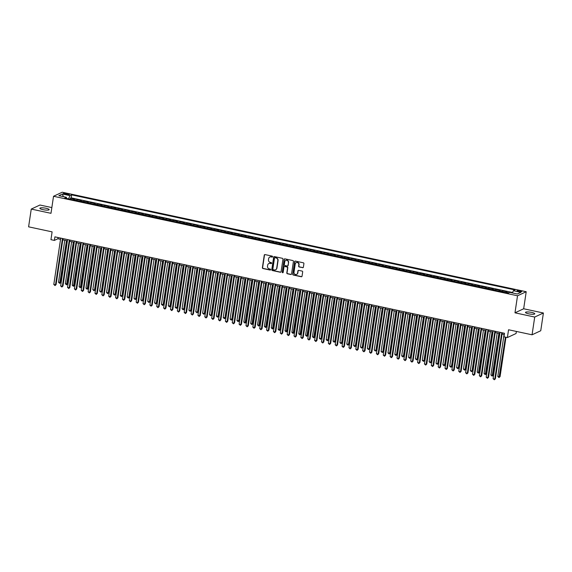 <?xml version="1.0" encoding="UTF-8"?>
<svg xmlns="http://www.w3.org/2000/svg" width="572" height="572" viewBox="0 0 572 572"><rect width="100%" height="100%" fill="white"/><g stroke="black" fill="none" stroke-linecap="round" stroke-linejoin="round"><path stroke-width="0.86" d="M272.594 256.714A0.5 0.472 -115 0 0 272.2 256.127L265.043 254.59A0.722 0.672 -115 0 0 264.264 255.141L262.391 267.682A0.722 0.672 -115 0 0 262.956 268.525L270.113 270.063A0.5 0.472 -115 0 0 270.663 269.677A0.5 0.472 -115 0 0 270.263 269.083L269.333 268.883A2.302 2.152 -115 0 1 267.51 266.195L267.667 265.151A2.302 2.152 -115 0 1 270.156 263.385L271.085 263.578A0.5 0.472 -115 0 0 271.628 263.192A0.5 0.472 -115 0 0 271.228 262.605L270.306 262.405A2.302 2.152 -115 0 1 268.483 259.717L268.64 258.673A2.302 2.152 -115 0 1 271.128 256.899L272.05 257.1A0.5 0.472 -115 0 0 272.594 256.714M531.638 312.412A4.69 0.958 8.5 0 0 525.489 312.419A4.69 0.958 8.5 0 0 528.628 313.813A4.69 0.958 8.5 0 0 534.77 313.806A4.69 0.958 8.5 0 0 531.638 312.412M46.025 208.265A4.69 0.958 8.5 0 0 39.876 208.272A4.69 0.958 8.5 0 0 43.014 209.667A4.69 0.958 8.5 0 0 49.163 209.659A4.69 0.958 8.5 0 0 46.025 208.265M520.134 290.826A2.345 0.479 8.5 0 0 517.059 290.826A2.345 0.479 8.5 0 0 518.632 291.527A2.345 0.479 8.5 0 0 521.7 291.52A2.345 0.479 8.5 0 0 520.134 290.826M302.609 267.717A0.722 0.672 -115 0 0 303.382 267.167L303.911 263.649A0.722 0.672 -115 0 0 303.339 262.805L295.388 261.097A0.722 0.672 -115 0 0 294.616 261.654L292.742 274.195A0.722 0.672 -115 0 0 293.307 275.032L301.258 276.741A0.722 0.672 -115 0 0 302.037 276.19L302.674 271.936A0.722 0.672 -115 0 0 302.102 271.092L298.698 270.363A0.722 0.672 -115 0 0 297.919 270.921L297.604 273.023A1.923 1.802 -115 0 1 294.73 274.117A1.923 1.802 -115 0 1 294.001 272.251L295.238 263.999A1.923 1.802 -115 0 1 298.112 262.905A1.923 1.802 -115 0 1 298.841 264.772L298.634 266.144A0.722 0.672 -115 0 0 299.206 266.988L302.845 267.61A0.722 0.672 -115 0 0 303.124 267.603M51.845 207.579L39.94 205.026L31.253 209.08L28.6 226.827L52.109 231.867L50.944 239.675L54.376 240.412L54.905 236.858L504.483 333.276L503.953 336.829L507.385 337.566L516.073 333.505L516.38 331.431M534.713 317.052L543.4 312.998L523.666 308.766L514.979 312.82L534.713 317.052L532.06 334.799L508.551 329.758L507.385 337.566M514.979 312.82L517.524 295.781L53.532 196.275L62.219 192.221L526.211 291.727L517.524 295.781M31.253 209.08L50.987 213.313L53.532 196.275M282.961 259.152A0.722 0.672 -115 0 0 282.389 258.308L274.438 256.606A0.722 0.672 -115 0 0 273.659 257.157L271.786 269.698A0.722 0.672 -115 0 0 272.358 270.542L280.309 272.243A0.722 0.672 -115 0 0 281.081 271.693L282.961 259.152M284.913 258.851L292.864 260.56A0.722 0.672 -115 0 1 293.436 261.397L291.563 273.938A0.722 0.672 -115 0 1 290.783 274.496L287.38 273.759A0.722 0.672 -115 0 1 286.808 272.923L287.573 267.832A0.722 0.672 -115 0 0 287.001 266.995L284.742 266.509A0.722 0.672 -115 0 0 283.969 267.06L283.176 272.358A0.5 0.472 -115 0 1 282.425 272.644A0.5 0.472 -115 0 1 282.232 272.158L284.134 259.402A0.722 0.672 -115 0 1 284.913 258.851M543.4 312.998L540.747 330.745L532.06 334.799M508.644 292.914A2.931 0.844 -77.9 0 1 508.794 292.814L506.048 292.228L506.906 291.827L502.788 290.941L502.631 291.963M501.537 291.727A2.931 0.844 -77.9 0 1 501.93 291.341L499.184 290.755L500.042 290.354L495.924 289.468L495.767 290.497M494.673 290.261A2.931 0.844 -77.9 0 1 495.066 289.868L492.32 289.282L493.178 288.881L489.06 287.995L488.903 289.024M487.809 288.788A2.931 0.844 -77.9 0 1 488.202 288.395L485.456 287.809L486.314 287.409L482.196 286.522L482.039 287.552M480.945 287.316A2.931 0.844 -77.9 0 1 481.338 286.922L478.592 286.336L479.45 285.936L475.332 285.056L475.182 286.079M474.081 285.843A2.931 0.844 -77.9 0 1 474.474 285.449L471.728 284.863L472.586 284.463L468.468 283.583L468.318 284.606M467.217 284.37A2.931 0.844 -77.9 0 1 467.61 283.984L464.864 283.39L465.722 282.99L461.604 282.11L461.454 283.133M460.353 282.897A2.931 0.844 -77.9 0 1 460.746 282.511L458 281.917L458.858 281.517L454.74 280.637L454.59 281.66M453.489 281.424A2.931 0.844 -77.9 0 1 453.882 281.038L451.136 280.452L451.994 280.051L447.876 279.165L447.726 280.187M446.625 279.951A2.931 0.844 -77.9 0 1 447.018 279.565L444.272 278.979L445.13 278.578L441.012 277.692L440.862 278.721M439.761 278.485A2.931 0.844 -77.9 0 1 440.154 278.092L437.408 277.506L438.266 277.105L434.148 276.219L433.998 277.248M432.897 277.012A2.931 0.844 -77.9 0 1 433.29 276.619L430.544 276.033L431.402 275.632L427.284 274.746L427.134 275.775M426.033 275.54A2.931 0.844 -77.9 0 1 426.426 275.146L423.68 274.56L424.538 274.16L420.42 273.28L420.27 274.303M419.169 274.067A2.931 0.844 -77.9 0 1 419.562 273.673L416.816 273.087L417.674 272.687L413.556 271.807L413.406 272.83M412.305 272.594A2.931 0.844 -77.9 0 1 412.698 272.208L409.952 271.614L410.81 271.214L406.692 270.334L406.542 271.357M405.441 271.121A2.931 0.844 -77.9 0 1 405.834 270.735L403.088 270.141L403.946 269.741L399.828 268.861L399.678 269.884M398.577 269.648A2.931 0.844 -77.9 0 1 398.97 269.262L396.224 268.668L397.082 268.275L392.964 267.389L392.814 268.411M391.713 268.175A2.931 0.844 -77.9 0 1 392.106 267.789L389.36 267.203L390.218 266.802L386.1 265.916L385.95 266.945M384.849 266.709A2.931 0.844 -77.9 0 1 385.242 266.316L382.496 265.73L383.354 265.329L379.236 264.443L379.086 265.472M377.985 265.236A2.931 0.844 -77.9 0 1 378.378 264.843L375.632 264.257L376.49 263.856L372.372 262.97L372.222 263.999M371.121 263.763A2.931 0.844 -77.9 0 1 371.514 263.37L368.776 262.784L369.626 262.384L365.508 261.504L365.358 262.527M364.257 262.291A2.931 0.844 -77.9 0 1 364.657 261.897L361.912 261.311L362.762 260.911L358.644 260.031L358.494 261.054M357.393 260.818A2.931 0.844 -77.9 0 1 357.793 260.432L355.048 259.838L355.898 259.438L351.78 258.558L351.63 259.581M350.529 259.345A2.931 0.844 -77.9 0 1 350.929 258.959L348.184 258.365L349.034 257.965L344.916 257.085L344.766 258.108M343.665 257.872A2.931 0.844 -77.9 0 1 344.065 257.486L341.32 256.892L342.178 256.499L338.059 255.612L337.902 256.635M336.801 256.399A2.931 0.844 -77.9 0 1 337.201 256.013L334.456 255.427L335.314 255.026L331.195 254.14L331.038 255.169M329.937 254.933A2.931 0.844 -77.9 0 1 330.337 254.54L327.592 253.954L328.45 253.553L324.331 252.667L324.174 253.696M323.073 253.46A2.931 0.844 -77.9 0 1 323.473 253.067L320.728 252.481L321.586 252.08L317.467 251.194L317.31 252.223M316.209 251.987A2.931 0.844 -77.9 0 1 316.609 251.594L313.864 251.008L314.722 250.607L310.603 249.721L310.446 250.75M309.345 250.515A2.931 0.844 -77.9 0 1 309.745 250.121L307 249.535L307.858 249.135L303.739 248.255L303.582 249.278M302.481 249.042A2.931 0.844 -77.9 0 1 302.881 248.656L300.136 248.062L300.994 247.662L296.875 246.782L296.718 247.805M295.617 247.569A2.931 0.844 -77.9 0 1 296.017 247.183L293.272 246.589L294.13 246.189L290.011 245.309L289.854 246.332M288.76 246.096A2.931 0.844 -77.9 0 1 289.153 245.71L286.408 245.116L287.266 244.723L283.147 243.836L282.99 244.859M281.896 244.623A2.931 0.844 -77.9 0 1 282.289 244.237L279.544 243.651L280.402 243.25L276.283 242.364L276.126 243.393M275.032 243.157A2.931 0.844 -77.9 0 1 275.425 242.764L272.68 242.178L273.538 241.777L269.419 240.891L269.262 241.92M268.168 241.684A2.931 0.844 -77.9 0 1 268.561 241.291L265.816 240.705L266.674 240.304L262.555 239.418L262.398 240.447M261.304 240.211A2.931 0.844 -77.9 0 1 261.697 239.818L258.952 239.232L259.81 238.831L255.691 237.945L255.534 238.974M254.44 238.738A2.931 0.844 -77.9 0 1 254.833 238.345L252.088 237.759L252.946 237.359L248.827 236.479L248.67 237.502M247.576 237.266A2.931 0.844 -77.9 0 1 247.969 236.88L245.224 236.286L246.082 235.886L241.963 235.006L241.813 236.029M240.712 235.793A2.931 0.844 -77.9 0 1 241.105 235.407L238.36 234.813L239.218 234.413L235.099 233.533L234.949 234.556M233.848 234.32A2.931 0.844 -77.9 0 1 234.241 233.934L231.496 233.34L232.354 232.947L228.235 232.06L228.085 233.083M226.984 232.847A2.931 0.844 -77.9 0 1 227.377 232.461L224.632 231.875L225.49 231.474L221.371 230.587L221.221 231.61M220.12 231.381A2.931 0.844 -77.9 0 1 220.513 230.988L217.768 230.402L218.626 230.001L214.507 229.115L214.357 230.144M213.256 229.908A2.931 0.844 -77.9 0 1 213.649 229.515L210.904 228.929L211.762 228.528L207.643 227.642L207.493 228.671M206.392 228.435A2.931 0.844 -77.9 0 1 206.785 228.042L204.04 227.456L204.898 227.055L200.779 226.169L200.629 227.198M199.528 226.962A2.931 0.844 -77.9 0 1 199.921 226.569L197.176 225.983L198.034 225.582L193.915 224.703L193.765 225.725M192.664 225.49A2.931 0.844 -77.9 0 1 193.057 225.103L190.312 224.51L191.17 224.11L187.051 223.23L186.901 224.253M185.8 224.017A2.931 0.844 -77.9 0 1 186.193 223.631L183.448 223.037L184.306 222.637L180.187 221.757L180.037 222.78M178.936 222.544A2.931 0.844 -77.9 0 1 179.329 222.158L176.584 221.564L177.442 221.164L173.323 220.284L173.173 221.307M172.072 221.071A2.931 0.844 -77.9 0 1 172.465 220.685L169.72 220.098L170.578 219.698L166.459 218.811L166.309 219.834M165.208 219.605A2.931 0.844 -77.9 0 1 165.601 219.212L162.856 218.626L163.714 218.225L159.595 217.339L159.445 218.368M158.344 218.132A2.931 0.844 -77.9 0 1 158.737 217.739L155.992 217.153L156.85 216.752L152.731 215.866L152.581 216.895M151.48 216.659A2.931 0.844 -77.9 0 1 151.873 216.266L149.128 215.68L149.986 215.279L145.867 214.393L145.717 215.422M144.616 215.186A2.931 0.844 -77.9 0 1 145.009 214.793L142.264 214.207L143.122 213.806L139.003 212.927L138.853 213.949M137.752 213.713A2.931 0.844 -77.9 0 1 138.152 213.327L135.407 212.734L136.258 212.334L132.139 211.454L131.989 212.477M130.888 212.241A2.931 0.844 -77.9 0 1 131.288 211.855L128.543 211.261L129.394 210.861L125.275 209.981L125.125 211.004M124.024 210.768A2.931 0.844 -77.9 0 1 124.424 210.382L121.679 209.788L122.53 209.388L118.411 208.508L118.261 209.531M117.16 209.295A2.931 0.844 -77.9 0 1 117.56 208.909L114.815 208.322L115.666 207.922L111.554 207.035L111.397 208.058M110.296 207.822A2.931 0.844 -77.9 0 1 110.696 207.436L107.951 206.85L108.809 206.449L104.69 205.562L104.533 206.592M103.432 206.356A2.931 0.844 -77.9 0 1 103.832 205.963L101.087 205.377L101.945 204.976L97.826 204.09L97.669 205.119M96.568 204.883A2.931 0.844 -77.9 0 1 96.968 204.49L94.223 203.904L95.081 203.503L90.962 202.617L90.805 203.646M89.704 203.41A2.931 0.844 -77.9 0 1 90.104 203.017L87.359 202.431L88.217 202.03L84.098 201.151L83.941 202.173M82.84 201.937A2.931 0.844 -77.9 0 1 83.24 201.551L80.495 200.958L81.353 200.558L77.234 199.678L76.376 200.078A2.931 0.844 102.1 0 0 75.976 200.465M77.077 200.7L77.234 199.678M64.893 194.201L66.402 194.523A2.274 0.465 8.5 0 0 69.376 194.523A2.274 0.465 8.5 0 0 67.853 193.844L66.345 193.522A2.274 0.465 8.5 0 0 63.37 193.522A2.274 0.465 8.5 0 0 64.893 194.201M512.426 292.95L513.356 290.712L515 289.947L71.6 194.859L69.956 195.624L68.597 198.884M513.356 290.712L520.906 292.335L517.338 294.001L509.788 292.378L508.143 293.15L64.743 198.055L66.388 197.29L58.837 195.667L62.405 194.001L69.956 195.624M512.612 292.514L71.157 197.833L70.37 198.205L74.489 199.085L73.631 199.485A2.931 0.844 102.1 0 0 73.23 199.878M83.24 201.551L84.098 201.151M90.104 203.017L90.962 202.617M96.968 204.49L97.826 204.09M103.832 205.963L104.69 205.562M110.696 207.436L111.554 207.035M117.56 208.909L118.411 208.508M124.424 210.382L125.275 209.981M131.288 211.855L132.139 211.454M138.152 213.327L139.003 212.927M145.009 214.793L145.867 214.393M151.873 216.266L152.731 215.866M158.737 217.739L159.595 217.339M165.601 219.212L166.459 218.811M172.465 220.685L173.323 220.284M179.329 222.158L180.187 221.757M186.193 223.631L187.051 223.23M193.057 225.103L193.915 224.703M199.921 226.569L200.779 226.169M206.785 228.042L207.643 227.642M213.649 229.515L214.507 229.115M220.513 230.988L221.371 230.587M227.377 232.461L228.235 232.06M234.241 233.934L235.099 233.533M241.105 235.407L241.963 235.006M247.969 236.88L248.827 236.479M254.833 238.345L255.691 237.945M261.697 239.818L262.555 239.418M268.561 241.291L269.419 240.891M275.425 242.764L276.283 242.364M282.289 244.237L283.147 243.836M289.153 245.71L290.011 245.309M296.017 247.183L296.875 246.782M302.881 248.656L303.739 248.255M309.745 250.121L310.603 249.721M316.609 251.594L317.467 251.194M323.473 253.067L324.331 252.667M330.337 254.54L331.195 254.14M337.201 256.013L338.059 255.612M344.065 257.486L344.916 257.085M350.929 258.959L351.78 258.558M357.793 260.432L358.644 260.031M364.657 261.897L365.508 261.504M371.514 263.37L372.372 262.97M378.378 264.843L379.236 264.443M385.242 266.316L386.1 265.916M392.106 267.789L392.964 267.389M398.97 269.262L399.828 268.861M405.834 270.735L406.692 270.334M412.698 272.208L413.556 271.807M419.562 273.673L420.42 273.28M426.426 275.146L427.284 274.746M433.29 276.619L434.148 276.219M440.154 278.092L441.012 277.692M447.018 279.565L447.876 279.165M453.882 281.038L454.74 280.637M460.746 282.511L461.604 282.11M467.61 283.984L468.468 283.583M474.474 285.449L475.332 285.056M481.338 286.922L482.196 286.522M488.202 288.395L489.06 287.995M495.066 289.868L495.924 289.468M501.93 291.341L502.788 290.941M508.794 292.814L509.652 292.414M523.666 308.766L526.211 291.727M54.376 240.412L57.894 238.767L60.546 239.332M62.791 239.818L67.41 240.805M69.655 241.284L74.274 242.278M76.519 242.757L81.138 243.751M83.383 244.23L88.002 245.224M90.247 245.703L94.866 246.696M97.111 247.175L101.73 248.169M103.975 248.648L108.594 249.635M110.839 250.121L115.458 251.108M117.703 251.594L122.322 252.581M124.567 253.06L129.186 254.054M131.431 254.533L136.05 255.527M138.295 256.006L142.914 257M145.159 257.479L149.778 258.472M152.023 258.952L156.635 259.945M158.88 260.424L163.499 261.411M165.744 261.897L170.363 262.884M172.608 263.37L177.227 264.357M179.472 264.843L184.091 265.83M186.336 266.309L190.955 267.303M193.2 267.782L197.819 268.776M200.064 269.255L204.683 270.249M206.928 270.728L211.547 271.721M213.792 272.2L218.411 273.187M220.656 273.673L225.275 274.66M227.52 275.146L232.139 276.133M234.384 276.619L239.003 277.606M241.248 278.085L245.867 279.079M248.112 279.558L252.731 280.552M254.976 281.031L259.595 282.025M261.84 282.504L266.459 283.498M268.704 283.977L273.323 284.963M275.568 285.449L280.187 286.436M282.432 286.922L287.051 287.909M289.296 288.395L293.915 289.382M296.16 289.861L300.779 290.855M303.024 291.334L307.643 292.328M309.888 292.807L314.507 293.801M316.752 294.28L321.371 295.274M323.616 295.753L328.235 296.739M330.48 297.225L335.099 298.212M337.344 298.698L341.963 299.685M344.208 300.171L348.827 301.158M351.072 301.637L355.691 302.631M357.936 303.11L362.555 304.104M364.8 304.583L369.419 305.577M371.664 306.056L376.283 307.05M378.528 307.529L383.147 308.515M385.392 309.002L390.004 309.988M392.249 310.474L396.868 311.461M399.113 311.947L403.732 312.934M405.977 313.413L410.596 314.407M412.841 314.886L417.46 315.88M419.705 316.359L424.324 317.353M426.569 317.832L431.188 318.826M433.433 319.305L438.052 320.291M440.297 320.778L444.916 321.764M447.161 322.25L451.78 323.237M454.025 323.723L458.644 324.71M460.889 325.189L465.508 326.183M467.753 326.662L472.372 327.656M474.617 328.135L479.236 329.129M481.481 329.608L486.1 330.602M488.345 331.081L492.964 332.075M495.209 332.554L499.828 333.54M502.073 334.027L504.297 334.498M58.079 237.544L57.894 238.767M70.213 199.228L70.37 198.205M71.157 197.833L71.6 194.859M66.638 198.463L66.388 197.29M80.495 200.958A2.931 0.844 102.1 0 0 80.094 201.351M87.359 202.431A2.931 0.844 102.1 0 0 86.958 202.824M94.223 203.904A2.931 0.844 102.1 0 0 93.822 204.29M101.087 205.377A2.931 0.844 102.1 0 0 100.686 205.763M107.951 206.85A2.931 0.844 102.1 0 0 107.55 207.236M114.815 208.322A2.931 0.844 102.1 0 0 114.414 208.708M121.679 209.788A2.931 0.844 102.1 0 0 121.278 210.181M128.543 211.261A2.931 0.844 102.1 0 0 128.142 211.654M135.407 212.734A2.931 0.844 102.1 0 0 135.006 213.127M142.264 214.207A2.931 0.844 102.1 0 0 141.87 214.6M149.128 215.68A2.931 0.844 102.1 0 0 148.734 216.066M155.992 217.153A2.931 0.844 102.1 0 0 155.598 217.539M162.856 218.626A2.931 0.844 102.1 0 0 162.462 219.012M169.72 220.098A2.931 0.844 102.1 0 0 169.326 220.485M176.584 221.564A2.931 0.844 102.1 0 0 176.19 221.957M183.448 223.037A2.931 0.844 102.1 0 0 183.054 223.43M190.312 224.51A2.931 0.844 102.1 0 0 189.918 224.903M197.176 225.983A2.931 0.844 102.1 0 0 196.782 226.376M204.04 227.456A2.931 0.844 102.1 0 0 203.646 227.842M210.904 228.929A2.931 0.844 102.1 0 0 210.51 229.315M217.768 230.402A2.931 0.844 102.1 0 0 217.374 230.788M224.632 231.875A2.931 0.844 102.1 0 0 224.238 232.261M231.496 233.34A2.931 0.844 102.1 0 0 231.102 233.733M238.36 234.813A2.931 0.844 102.1 0 0 237.966 235.206M245.224 236.286A2.931 0.844 102.1 0 0 244.83 236.679M252.088 237.759A2.931 0.844 102.1 0 0 251.694 238.152M258.952 239.232A2.931 0.844 102.1 0 0 258.558 239.618M265.816 240.705A2.931 0.844 102.1 0 0 265.422 241.091M272.68 242.178A2.931 0.844 102.1 0 0 272.286 242.564M279.544 243.651A2.931 0.844 102.1 0 0 279.15 244.037M286.408 245.116A2.931 0.844 102.1 0 0 286.014 245.51M293.272 246.589A2.931 0.844 102.1 0 0 292.878 246.982M300.136 248.062A2.931 0.844 102.1 0 0 299.735 248.455M307 249.535A2.931 0.844 102.1 0 0 306.599 249.928M313.864 251.008A2.931 0.844 102.1 0 0 313.463 251.394M320.728 252.481A2.931 0.844 102.1 0 0 320.327 252.867M327.592 253.954A2.931 0.844 102.1 0 0 327.191 254.34M334.456 255.427A2.931 0.844 102.1 0 0 334.055 255.813M341.32 256.892A2.931 0.844 102.1 0 0 340.919 257.286M348.184 258.365A2.931 0.844 102.1 0 0 347.783 258.758M355.048 259.838A2.931 0.844 102.1 0 0 354.647 260.231M361.912 261.311A2.931 0.844 102.1 0 0 361.511 261.704M368.776 262.784A2.931 0.844 102.1 0 0 368.375 263.17M375.632 264.257A2.931 0.844 102.1 0 0 375.239 264.643M382.496 265.73A2.931 0.844 102.1 0 0 382.103 266.116M389.36 267.203A2.931 0.844 102.1 0 0 388.967 267.589M396.224 268.668A2.931 0.844 102.1 0 0 395.831 269.062M403.088 270.141A2.931 0.844 102.1 0 0 402.695 270.535M409.952 271.614A2.931 0.844 102.1 0 0 409.559 272.007M416.816 273.087A2.931 0.844 102.1 0 0 416.423 273.48M423.68 274.56A2.931 0.844 102.1 0 0 423.287 274.946M430.544 276.033A2.931 0.844 102.1 0 0 430.151 276.419M437.408 277.506A2.931 0.844 102.1 0 0 437.015 277.892M444.272 278.979A2.931 0.844 102.1 0 0 443.879 279.365M451.136 280.452A2.931 0.844 102.1 0 0 450.743 280.838M458 281.917A2.931 0.844 102.1 0 0 457.607 282.311M464.864 283.39A2.931 0.844 102.1 0 0 464.471 283.783M471.728 284.863A2.931 0.844 102.1 0 0 471.335 285.256M478.592 286.336A2.931 0.844 102.1 0 0 478.199 286.722M485.456 287.809A2.931 0.844 102.1 0 0 485.063 288.195M492.32 289.282A2.931 0.844 102.1 0 0 491.927 289.668M499.184 290.755A2.931 0.844 102.1 0 0 498.791 291.141M506.048 292.228A2.931 0.844 102.1 0 0 505.655 292.614M63.349 196.639L62.405 194.001M272.451 257A0.5 0.472 -115 0 1 272.286 256.992L271.364 256.792A2.302 2.152 -115 0 0 269.941 256.992M268.969 263.47A2.302 2.152 -115 0 1 270.392 263.27L271.321 263.47A0.5 0.472 -115 0 0 271.478 263.477M264.757 254.59A0.722 0.672 -115 0 0 264.5 255.033L262.62 267.574A0.722 0.672 -115 0 0 263.192 268.418L270.349 269.948A0.5 0.472 -115 0 0 270.513 269.955M274.152 256.606A0.722 0.672 -115 0 0 273.895 257.05L272.022 269.591A0.722 0.672 -115 0 0 272.594 270.434L280.537 272.136A0.722 0.672 -115 0 0 280.823 272.136M275.032 257.743A0.5 0.472 -115 0 0 274.488 258.129L272.844 269.133A0.5 0.472 -115 0 0 273.244 269.727L274.217 269.934A2.302 2.152 -115 0 0 276.712 268.168L277.835 260.639A2.302 2.152 -115 0 0 276.011 257.951L275.268 257.629A0.5 0.472 -115 0 0 274.875 257.736M275.64 269.734A2.302 2.152 -115 0 0 276.941 268.053L276.712 268.168M275.268 257.629L276.247 257.843A2.302 2.152 -115 0 1 278.071 260.532L276.941 268.053M284.456 266.509A0.722 0.672 -115 0 1 284.978 266.402L287.237 266.888A0.722 0.672 -115 0 1 287.802 267.725L287.044 272.815A0.722 0.672 -115 0 0 287.616 273.652L291.019 274.381A0.722 0.672 -115 0 0 291.305 274.381M284.627 258.851A0.722 0.672 -115 0 0 284.37 259.295L282.468 272.043A0.5 0.472 -115 0 0 283.026 272.644M288.359 262.555A1.923 1.802 -115 0 0 285.743 260.424A1.923 1.802 -115 0 0 284.756 261.783L284.32 264.693A0.722 0.672 -115 0 0 284.892 265.537L287.144 266.016A0.722 0.672 -115 0 0 287.923 265.465L288.595 262.448A1.923 1.802 -115 0 0 285.864 260.374M287.666 265.908A0.722 0.672 -115 0 0 288.159 265.358L287.923 265.465M288.595 262.448L288.159 265.358M296.346 262.591A1.923 1.802 -115 0 1 299.077 264.657L298.87 266.037A0.722 0.672 -115 0 0 299.442 266.874L302.845 267.61M296.732 274.324A1.923 1.802 -115 0 0 297.84 272.915L297.604 273.023M298.412 270.37A0.722 0.672 -115 0 0 298.155 270.806L297.84 272.915M295.109 261.104A0.722 0.672 -115 0 0 294.852 261.54L292.971 274.081A0.722 0.672 -115 0 0 293.543 274.925L301.494 276.626A0.722 0.672 -115 0 0 301.78 276.626M64.779 240.24L58.494 282.282L60.796 282.375L67.024 240.726M60.796 282.375L59.738 283.376L66.495 240.612M59.738 283.376L58.494 282.282M62.441 238.481L55.513 284.842L53.797 284.47L60.725 238.109M62.97 238.588L56.099 284.57L55.041 285.571L53.797 284.47M56.099 284.57L55.041 285.571M71.643 241.713L65.358 283.755L67.66 283.848L73.888 242.192M67.66 283.848L66.602 284.849L73.359 242.085M66.602 284.849L65.358 283.755M78.507 243.186L72.222 285.228L74.524 285.321L80.752 243.665M74.524 285.321L73.466 286.322L80.223 243.55M73.466 286.322L72.222 285.228M85.371 244.659L79.086 286.694L80.802 287.065L81.388 286.794L87.616 245.138M81.388 286.794L80.33 287.795L87.087 245.023M80.33 287.795L79.086 286.694M92.235 246.132L85.95 288.166L87.666 288.538L88.252 288.259L94.48 246.611M88.252 288.259L87.194 289.268L93.951 246.496M87.194 289.268L85.95 288.166M69.305 239.947L62.377 286.315L60.661 285.943L67.589 239.582M69.834 240.061L62.963 286.036L61.905 287.044L60.661 285.943M62.963 286.036L61.905 287.044M76.169 241.42L69.241 287.787L67.525 287.416L74.453 241.055M76.698 241.534L69.827 287.509L68.769 288.517L67.525 287.416M69.827 287.509L68.769 288.517M83.033 242.893L76.105 289.253L74.389 288.889L81.317 242.528M83.562 243.007L76.691 288.982L75.633 289.99L74.389 288.889M76.691 288.982L75.633 289.99M89.897 244.366L82.969 290.726L81.253 290.361L88.181 244.001M90.426 244.48L83.555 290.454L82.497 291.455L81.253 290.361M83.555 290.454L82.497 291.455M99.099 247.605L92.814 289.639L94.53 290.011L95.116 289.732L101.344 248.084M95.116 289.732L94.051 290.74L94.53 290.011L100.815 247.969M94.051 290.74L92.814 289.639M96.761 245.838L89.833 292.199L88.117 291.834L95.045 245.467M97.29 245.953L90.419 291.927L89.361 292.928L88.117 291.834M90.419 291.927L89.361 292.928M105.963 249.077L99.678 291.112L101.394 291.484L101.98 291.205L108.208 249.556M101.98 291.205L100.915 292.213L101.394 291.484L107.679 249.442M100.915 292.213L99.678 291.112M103.625 247.311L96.697 293.672L94.981 293.307L101.909 246.94M104.154 247.426L97.283 293.4L96.225 294.401L94.981 293.307M97.283 293.4L96.225 294.401M112.827 250.543L106.542 292.585L108.844 292.678L115.072 251.029M108.844 292.678L107.779 293.686L108.258 292.95L114.543 250.915M107.779 293.686L106.542 292.585M110.489 248.784L103.561 295.145L101.845 294.78L108.773 248.412M111.018 248.899L104.147 294.873L103.089 295.874L101.845 294.78M104.147 294.873L103.089 295.874M119.691 252.016L113.406 294.058L115.708 294.151L121.936 252.502M115.708 294.151L114.643 295.152L115.122 294.423L121.407 252.388M114.643 295.152L113.406 294.058M117.353 250.257L110.425 296.618L108.709 296.246L115.637 249.885M117.882 250.364L111.011 296.346L109.946 297.347L108.709 296.246M111.011 296.346L109.946 297.347M126.555 253.489L120.27 295.531L122.572 295.624L128.8 253.968M122.572 295.624L121.507 296.625L121.986 295.896L128.271 253.861M121.507 296.625L120.27 295.531M124.217 251.723L117.289 298.091L115.573 297.719L122.501 251.358M124.746 251.837L117.875 297.812L116.81 298.82L115.573 297.719M117.875 297.812L116.81 298.82M133.419 254.962L127.134 297.004L129.436 297.097L135.664 255.441M129.436 297.097L128.371 298.098L128.85 297.368L135.135 255.327M128.371 298.098L127.134 297.004M131.081 253.196L124.153 299.564L122.437 299.192L129.365 252.831M131.61 253.31L124.739 299.285L123.674 300.293L122.437 299.192M124.739 299.285L123.674 300.293M140.283 256.435L133.998 298.47L135.714 298.841L136.3 298.57L142.528 256.914M136.3 298.57L135.235 299.571L135.714 298.841L141.999 256.799M135.235 299.571L133.998 298.47M137.945 254.669L131.017 301.029L129.301 300.665L136.229 254.304M138.474 254.783L131.603 300.758L130.538 301.766L129.301 300.665M131.603 300.758L130.538 301.766M147.147 257.908L140.862 299.942L142.578 300.314L143.164 300.035L149.392 258.387M143.164 300.035L142.099 301.044L142.578 300.314L148.863 258.272M142.099 301.044L140.862 299.942M144.809 256.142L137.881 302.502L136.165 302.138L143.093 255.777M145.338 256.256L138.467 302.231L137.402 303.231L136.165 302.138M138.467 302.231L137.402 303.231M154.011 259.381L147.726 301.415L149.442 301.787L150.028 301.508L156.256 259.86M150.028 301.508L148.963 302.517L149.442 301.787L155.727 259.745M148.963 302.517L147.726 301.415M151.673 257.615L144.745 303.975L143.029 303.61L149.957 257.243M152.202 257.729L145.331 303.703L144.266 304.704L143.029 303.61M145.331 303.703L144.266 304.704M160.875 260.853L154.59 302.888L156.306 303.26L156.892 302.981L163.12 261.332M156.892 302.981L155.827 303.989L156.306 303.26L162.591 261.218M155.827 303.989L154.59 302.888M158.537 259.087L151.609 305.448L149.893 305.083L156.821 258.716M159.066 259.202L152.195 305.176L151.13 306.177L149.893 305.083M152.195 305.176L151.13 306.177M167.739 262.319L161.454 304.361L163.756 304.454L169.984 262.805M163.756 304.454L162.691 305.462L163.17 304.726L169.455 262.691M162.691 305.462L161.454 304.361M165.401 260.56L158.473 306.921L156.757 306.556L163.685 260.188M165.93 260.675L159.059 306.649L157.994 307.65L156.757 306.556M159.059 306.649L157.994 307.65M174.603 263.792L168.318 305.834L170.62 305.927L176.848 264.278M170.62 305.927L169.555 306.928L170.034 306.199L176.319 264.164M169.555 306.928L168.318 305.834M172.265 262.033L165.337 308.394L163.621 308.022L170.549 261.661M172.794 262.14L165.923 308.122L164.858 309.123L163.621 308.022M165.923 308.122L164.858 309.123M181.46 265.265L175.182 307.307L177.484 307.4L183.705 265.744M177.484 307.4L176.419 308.401L176.898 307.672L183.176 265.637M176.419 308.401L175.182 307.307M179.129 263.499L172.201 309.867L170.485 309.495L177.413 263.134M179.658 263.613L172.787 309.588L171.722 310.596L170.485 309.495M172.787 309.588L171.722 310.596M188.324 266.738L182.046 308.78L184.348 308.873L190.569 267.217M184.348 308.873L183.283 309.874L183.762 309.145L190.04 267.103M183.283 309.874L182.046 308.78M185.993 264.972L179.065 311.34L177.349 310.968L184.277 264.607M186.522 265.086L179.651 311.061L178.586 312.069L177.349 310.968M179.651 311.061L178.586 312.069M195.188 268.211L188.91 310.246L190.626 310.617L191.212 310.346L197.433 268.69M191.212 310.346L190.147 311.347L190.626 310.617L196.904 268.575M190.147 311.347L188.91 310.246M192.857 266.445L185.929 312.812L184.213 312.441L191.141 266.08M193.386 266.559L186.515 312.534L185.45 313.542L184.213 312.441M186.515 312.534L185.45 313.542M202.052 269.684L195.774 311.719L197.49 312.09L198.076 311.819L204.297 270.163M198.076 311.819L197.011 312.82L197.49 312.09L203.768 270.048M197.011 312.82L195.774 311.719M199.721 267.918L192.793 314.278L191.077 313.914L198.005 267.553M200.25 268.032L193.379 314.007L192.314 315.015L191.077 313.914M193.379 314.007L192.314 315.015M208.916 271.157L202.638 313.191L204.354 313.563L204.94 313.284L211.161 271.636M204.94 313.284L203.875 314.293L204.354 313.563L210.632 271.521M203.875 314.293L202.638 313.191M206.585 269.391L199.657 315.751L197.941 315.387L204.869 269.019M207.114 269.505L200.243 315.479L199.178 316.48L197.941 315.387M200.243 315.479L199.178 316.48M215.78 272.63L209.502 314.664L211.218 315.036L211.804 314.757L218.025 273.109M211.804 314.757L210.739 315.765L211.218 315.036L217.496 272.994M210.739 315.765L209.502 314.664M213.449 270.863L206.521 317.224L204.805 316.859L211.733 270.492M213.978 270.978L207.107 316.952L206.042 317.953L204.805 316.859M207.107 316.952L206.042 317.953M222.644 274.095L216.366 316.137L218.668 316.23L224.889 274.581M218.668 316.23L217.603 317.238L218.082 316.502L224.36 274.467M217.603 317.238L216.366 316.137M220.313 272.336L213.385 318.697L211.669 318.332L218.597 271.965M220.842 272.451L213.971 318.425L212.906 319.426L211.669 318.332M213.971 318.425L212.906 319.426M229.508 275.568L223.23 317.61L225.532 317.703L231.753 276.054M225.532 317.703L224.467 318.704L224.946 317.975L231.224 275.94M224.467 318.704L223.23 317.61M227.177 273.809L220.249 320.17L218.533 319.798L225.461 273.437M227.706 273.916L220.835 319.898L219.77 320.899L218.533 319.798M220.835 319.898L219.77 320.899M236.372 277.041L230.094 319.083L232.396 319.176L238.617 277.527M232.396 319.176L231.331 320.177L231.81 319.448L238.088 277.413M231.331 320.177L230.094 319.083M234.041 275.275L227.113 321.643L225.397 321.271L232.325 274.91M234.57 275.389L227.699 321.364L226.634 322.372L225.397 321.271M227.699 321.364L226.634 322.372M243.236 278.514L236.958 320.556L239.26 320.649L245.481 278.993M239.26 320.649L238.195 321.65L238.674 320.921L244.952 278.886M238.195 321.65L236.958 320.556M240.905 276.748L233.977 323.116L232.261 322.744L239.189 276.383M241.434 276.862L234.563 322.837L233.498 323.845L232.261 322.744M234.563 322.837L233.498 323.845M250.1 279.987L243.815 322.022L245.531 322.393L246.124 322.122L252.345 280.466M246.124 322.122L245.059 323.123L251.816 280.351M245.059 323.123L243.815 322.022M247.769 278.221L240.841 324.589L239.125 324.217L246.053 277.856M248.298 278.335L241.427 324.31L240.362 325.318L239.125 324.217M241.427 324.31L240.362 325.318M256.964 281.46L250.679 323.495L252.395 323.866L252.988 323.595L259.209 281.939M252.988 323.595L251.923 324.596L258.68 281.824M251.923 324.596L250.679 323.495M254.633 279.694L247.705 326.054L245.989 325.69L252.917 279.329M255.162 279.808L248.291 325.783L247.226 326.791L245.989 325.69M248.291 325.783L247.226 326.791M263.828 282.933L257.543 324.967L259.259 325.339L259.852 325.06L266.073 283.412M259.852 325.06L258.787 326.069L265.544 283.297M258.787 326.069L257.543 324.967M261.497 281.167L254.569 327.527L252.853 327.163L259.781 280.795M262.026 281.281L255.155 327.255L254.09 328.257L252.853 327.163M255.155 327.255L254.09 328.257M270.692 284.406L264.407 326.44L266.123 326.812L266.709 326.533L272.937 284.885M266.709 326.533L265.651 327.541L272.408 284.77M265.651 327.541L264.407 326.44M268.361 282.639L261.425 329L259.717 328.635L266.645 282.268M268.89 282.754L262.019 328.728L260.954 329.729L259.717 328.635M262.019 328.728L260.954 329.729M277.556 285.871L271.271 327.913L273.573 328.006L279.801 286.358M273.573 328.006L272.515 329.014L279.272 286.243M272.515 329.014L271.271 327.913M275.225 284.112L268.289 330.473L266.573 330.108L273.509 283.741M275.754 284.227L268.883 330.201L267.818 331.202L266.573 330.108M268.883 330.201L267.818 331.202M284.42 287.344L278.135 329.386L280.437 329.479L286.665 287.83M280.437 329.479L279.379 330.48L286.136 287.716M279.379 330.48L278.135 329.386M282.089 285.585L275.153 331.946L273.437 331.574L280.373 285.213M282.618 285.693L275.747 331.674L274.682 332.675L273.437 331.574M275.747 331.674L274.682 332.675M291.284 288.817L284.999 330.859L287.301 330.952L293.529 289.303M287.301 330.952L286.243 331.953L293 289.189M286.243 331.953L284.999 330.859M288.946 287.051L282.017 333.419L280.301 333.047L287.237 286.686M289.482 287.165L282.611 333.14L281.546 334.148L280.301 333.047M282.611 333.14L281.546 334.148M298.148 290.29L291.863 332.332L294.165 332.425L300.393 290.769M294.165 332.425L293.107 333.426L299.864 290.662M293.107 333.426L291.863 332.332M295.81 288.524L288.881 334.892L287.165 334.52L294.094 288.159M296.339 288.638L289.468 334.613L288.41 335.621L287.165 334.52M289.468 334.613L288.41 335.621M305.012 291.763L298.727 333.805L301.029 333.898L307.257 292.242M301.029 333.898L299.971 334.899L306.728 292.128M299.971 334.899L298.727 333.805M302.674 289.997L295.745 336.365L294.029 335.993L300.958 289.632M303.203 290.111L296.332 336.086L295.274 337.094L294.029 335.993M296.332 336.086L295.274 337.094M311.876 293.236L305.591 335.271L307.307 335.642L307.893 335.371L314.121 293.715M307.893 335.371L306.835 336.372L313.592 293.6M306.835 336.372L305.591 335.271M309.538 291.47L302.609 337.83L300.893 337.466L307.822 291.105M310.067 291.584L303.196 337.559L302.138 338.567L300.893 337.466M303.196 337.559L302.138 338.567M318.74 294.709L312.455 336.744L314.171 337.115L314.757 336.837L320.985 295.188M314.757 336.837L313.699 337.845L320.456 295.073M313.699 337.845L312.455 336.744M316.402 292.943L309.473 339.303L307.757 338.939L314.686 292.571M316.931 293.057L310.06 339.032L309.002 340.033L307.757 338.939M310.06 339.032L309.002 340.033M325.604 296.182L319.319 338.216L321.035 338.588L321.621 338.309L327.849 296.661M321.621 338.309L320.556 339.318L321.035 338.588L327.32 296.546M320.556 339.318L319.319 338.216M323.266 294.416L316.337 340.776L314.621 340.411L321.55 294.044M323.795 294.53L316.924 340.504L315.866 341.505L314.621 340.411M316.924 340.504L315.866 341.505M332.468 297.647L326.183 339.689L328.485 339.782L334.713 298.134M328.485 339.782L327.42 340.79L327.899 340.054L334.184 298.019M327.42 340.79L326.183 339.689M330.13 295.888L323.201 342.249L321.485 341.884L328.414 295.517M330.659 296.003L323.788 341.977L322.73 342.978L321.485 341.884M323.788 341.977L322.73 342.978M339.332 299.12L333.047 341.162L335.349 341.255L341.577 299.606M335.349 341.255L334.284 342.256L334.763 341.527L341.048 299.492M334.284 342.256L333.047 341.162M336.994 297.361L330.065 343.722L328.349 343.35L335.278 296.99M337.523 297.469L330.652 343.45L329.594 344.451L328.349 343.35M330.652 343.45L329.594 344.451M346.196 300.593L339.911 342.635L342.213 342.728L348.441 301.079M342.213 342.728L341.148 343.729L341.627 343L347.912 300.965M341.148 343.729L339.911 342.635M343.858 298.827L336.929 345.195L335.213 344.823L342.142 298.462M344.387 298.942L337.516 344.916L336.458 345.924L335.213 344.823M337.516 344.916L336.458 345.924M353.06 302.066L346.775 344.108L349.077 344.201L355.305 302.545M349.077 344.201L348.012 345.202L348.491 344.473L354.776 302.438M348.012 345.202L346.775 344.108M350.722 300.3L343.793 346.668L342.077 346.296L349.006 299.935M351.251 300.414L344.38 346.389L343.314 347.397L342.077 346.296M344.38 346.389L343.314 347.397M359.924 303.539L353.639 345.581L355.941 345.674L362.169 304.018M355.941 345.674L354.876 346.675L355.355 345.946L361.64 303.904M354.876 346.675L353.639 345.581M357.586 301.773L350.657 348.141L348.941 347.769L355.87 301.408M358.115 301.887L351.244 347.862L350.178 348.87L348.941 347.769M351.244 347.862L350.178 348.87M366.788 305.012L360.503 347.047L362.219 347.418L362.805 347.147L369.033 305.491M362.805 347.147L361.74 348.148L362.219 347.418L368.504 305.377M361.74 348.148L360.503 347.047M364.45 303.246L357.521 349.606L355.805 349.242L362.734 302.881M364.979 303.36L358.108 349.335L357.042 350.343L355.805 349.242M358.108 349.335L357.042 350.343M373.652 306.485L367.367 348.52L369.083 348.891L369.669 348.613L375.897 306.964M369.669 348.613L368.604 349.621L369.083 348.891L375.368 306.849M368.604 349.621L367.367 348.52M371.314 304.719L364.385 351.079L362.669 350.715L369.598 304.354M371.843 304.833L364.972 350.808L363.906 351.809L362.669 350.715M364.972 350.808L363.906 351.809M380.516 307.958L374.231 349.993L375.947 350.364L376.533 350.085L382.761 308.437M376.533 350.085L375.468 351.094L375.947 350.364L382.232 308.322M375.468 351.094L374.231 349.993M378.178 306.192L371.249 352.552L369.533 352.188L376.462 305.82M378.707 306.306L371.836 352.28L370.77 353.281L369.533 352.188M371.836 352.28L370.77 353.281M387.38 309.423L381.095 351.465L382.811 351.837L383.397 351.558L389.625 309.91M383.397 351.558L382.332 352.567L382.811 351.837L389.096 309.795M382.332 352.567L381.095 351.465M385.042 307.664L378.113 354.025L376.397 353.66L383.326 307.293M385.571 307.779L378.7 353.753L377.634 354.754L376.397 353.66M378.7 353.753L377.634 354.754M394.244 310.896L387.959 352.938L390.261 353.031L396.489 311.382M390.261 353.031L389.196 354.039L389.675 353.303L395.96 311.268M389.196 354.039L387.959 352.938M391.906 309.137L384.977 355.498L383.261 355.126L390.19 308.766M392.435 309.245L385.564 355.226L384.498 356.227L383.261 355.126M385.564 355.226L384.498 356.227M401.108 312.369L394.823 354.411L397.125 354.504L403.353 312.855M397.125 354.504L396.06 355.505L396.539 354.776L402.824 312.741M396.06 355.505L394.823 354.411M398.77 310.603L391.841 356.971L390.125 356.599L397.054 310.238M399.299 310.718L392.428 356.692L391.362 357.7L390.125 356.599M392.428 356.692L391.362 357.7M407.972 313.842L401.687 355.884L403.989 355.977L410.217 314.321M403.989 355.977L402.924 356.978L403.403 356.249L409.688 314.214M402.924 356.978L401.687 355.884M405.634 312.076L398.705 358.444L396.989 358.072L403.918 311.711M406.163 312.19L399.292 358.165L398.226 359.173L396.989 358.072M399.292 358.165L398.226 359.173M414.829 315.315L408.551 357.357L410.853 357.45L417.074 315.794M410.853 357.45L409.788 358.451L410.267 357.722L416.545 315.68M409.788 358.451L408.551 357.357M412.498 313.549L405.569 359.917L403.853 359.545L410.782 313.184M413.027 313.663L406.156 359.638L405.09 360.646L403.853 359.545M406.156 359.638L405.09 360.646M421.693 316.788L415.415 358.823L417.131 359.195L417.717 358.923L423.938 317.267M417.717 358.923L416.652 359.924L417.131 359.195L423.409 317.153M416.652 359.924L415.415 358.823M419.362 315.022L412.433 361.382L410.717 361.018L417.646 314.657M419.891 315.136L413.02 361.111L411.954 362.119L410.717 361.018M413.02 361.111L411.954 362.119M428.557 318.261L422.279 360.296L423.995 360.667L424.581 360.389L430.802 318.74M424.581 360.389L423.516 361.397L423.995 360.667L430.273 318.625M423.516 361.397L422.279 360.296M426.226 316.495L419.297 362.855L417.581 362.491L424.51 316.13M426.755 316.609L419.884 362.584L418.818 363.585L417.581 362.491M419.884 362.584L418.818 363.585M435.421 319.734L429.143 361.769L430.859 362.14L431.445 361.861L437.666 320.213M431.445 361.861L430.38 362.87L430.859 362.14L437.137 320.098M430.38 362.87L429.143 361.769M433.09 317.968L426.161 364.328L424.445 363.964L431.374 317.596M433.619 318.082L426.748 364.057L425.682 365.058L424.445 363.964M426.748 364.057L425.682 365.058M442.285 321.199L436.007 363.241L437.723 363.613L438.309 363.334L444.53 321.686M438.309 363.334L437.244 364.343L437.723 363.613L444.001 321.571M437.244 364.343L436.007 363.241M439.954 319.441L433.025 365.801L431.309 365.437L438.238 319.069M440.483 319.555L433.612 365.529L432.546 366.53L431.309 365.437M433.612 365.529L432.546 366.53M449.149 322.672L442.871 364.714L445.173 364.807L451.394 323.159M445.173 364.807L444.108 365.815L444.587 365.079L450.865 323.044M444.108 365.815L442.871 364.714M446.818 320.913L439.889 367.274L438.173 366.902L445.102 320.542M447.347 321.021L440.476 367.002L439.41 368.003L438.173 366.902M440.476 367.002L439.41 368.003M456.013 324.145L449.735 366.187L452.037 366.28L458.258 324.631M452.037 366.28L450.972 367.281L451.451 366.552L457.729 324.517M450.972 367.281L449.735 366.187M453.682 322.379L446.753 368.747L445.037 368.375L451.966 322.015M454.211 322.494L447.34 368.475L446.274 369.476L445.037 368.375M447.34 368.475L446.274 369.476M462.877 325.618L456.599 367.66L458.901 367.753L465.122 326.097M458.901 367.753L457.836 368.754L458.315 368.025L464.593 325.99M457.836 368.754L456.599 367.66M460.546 323.852L453.617 370.22L451.901 369.848L458.83 323.487M461.075 323.966L454.204 369.941L453.138 370.949L451.901 369.848M454.204 369.941L453.138 370.949M469.741 327.091L463.463 369.133L465.765 369.226L471.986 327.57M465.765 369.226L464.7 370.227L465.179 369.498L471.457 327.456M464.7 370.227L463.463 369.133M467.41 325.325L460.481 371.693L458.765 371.321L465.694 324.96M467.939 325.439L461.068 371.414L460.002 372.422L458.765 371.321M461.068 371.414L460.002 372.422M476.605 328.564L470.327 370.599L472.043 370.971L472.629 370.699L478.85 329.043M472.629 370.699L471.564 371.7L472.043 370.971L478.321 328.929M471.564 371.7L470.327 370.599M474.274 326.798L467.345 373.158L465.629 372.794L472.558 326.433M474.803 326.912L467.932 372.887L466.866 373.895L465.629 372.794M467.932 372.887L466.866 373.895M483.469 330.037L477.184 372.072L478.9 372.443L479.493 372.165L485.714 330.516M479.493 372.165L478.428 373.173L485.185 330.401M478.428 373.173L477.184 372.072M481.138 328.271L474.209 374.631L472.493 374.267L479.422 327.906M481.667 328.385L474.796 374.36L473.73 375.361L472.493 374.267M474.796 374.36L473.73 375.361M490.333 331.51L484.048 373.545L485.764 373.916L486.357 373.638L492.578 331.989M486.357 373.638L485.292 374.646L492.049 331.874M485.292 374.646L484.048 373.545M488.002 329.744L481.073 376.104L479.357 375.74L486.286 329.372M488.531 329.858L481.66 375.833L480.594 376.834L479.357 375.74M481.66 375.833L480.594 376.834M497.197 332.975L490.912 375.017L492.628 375.389L493.221 375.11L499.442 333.462M493.221 375.11L492.156 376.119L498.913 333.347M492.156 376.119L490.912 375.017M494.866 331.217L487.937 377.577L486.221 377.213L493.15 330.845M495.395 331.331L488.524 377.305L487.458 378.307L486.221 377.213M488.524 377.305L487.458 378.307M504.061 334.448L497.776 376.49L500.078 376.583L505.963 337.258M500.078 376.583L499.02 377.591L505.426 337.144M499.02 377.591L497.776 376.49M501.73 332.69L494.794 379.05L493.085 378.685L500.014 332.318M502.259 332.804L495.388 378.778L494.322 379.779L493.085 378.685M495.388 378.778L494.322 379.779M76.376 200.078L73.631 199.485M66.202 194.48L66.345 193.522M67.725 194.723L67.853 193.844"/></g></svg>
